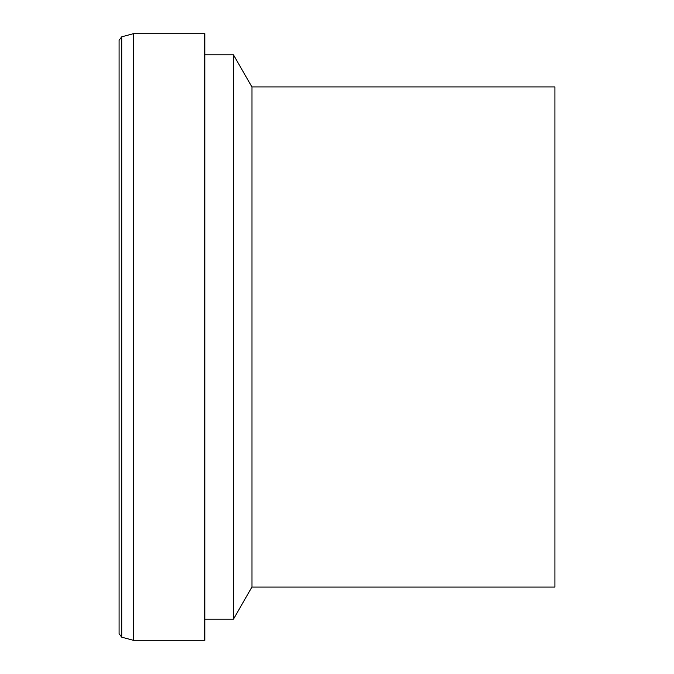 <?xml version="1.0" encoding="UTF-8"?>
<svg xmlns="http://www.w3.org/2000/svg" width="674" height="674" viewBox="0 0 674 674"><rect width="100%" height="100%" fill="white"/><g stroke="black" fill="none" stroke-linecap="round" stroke-linejoin="round"><path stroke-width="1.01" d="M204.82 337L204.82 640.3L133.368 640.3L133.368 33.7L204.82 33.7L204.82 337M204.82 54.779L233.398 54.779L233.398 619.221L204.82 619.221M233.398 54.779L251.958 86.929L251.958 587.071L233.398 619.221M251.958 86.929L554.921 86.929L554.921 587.071L251.958 587.071M121.733 637.183L121.733 36.817L119.079 40.271L119.079 633.729L121.733 637.183L133.368 640.3M121.733 36.817L133.368 33.7"/></g></svg>
